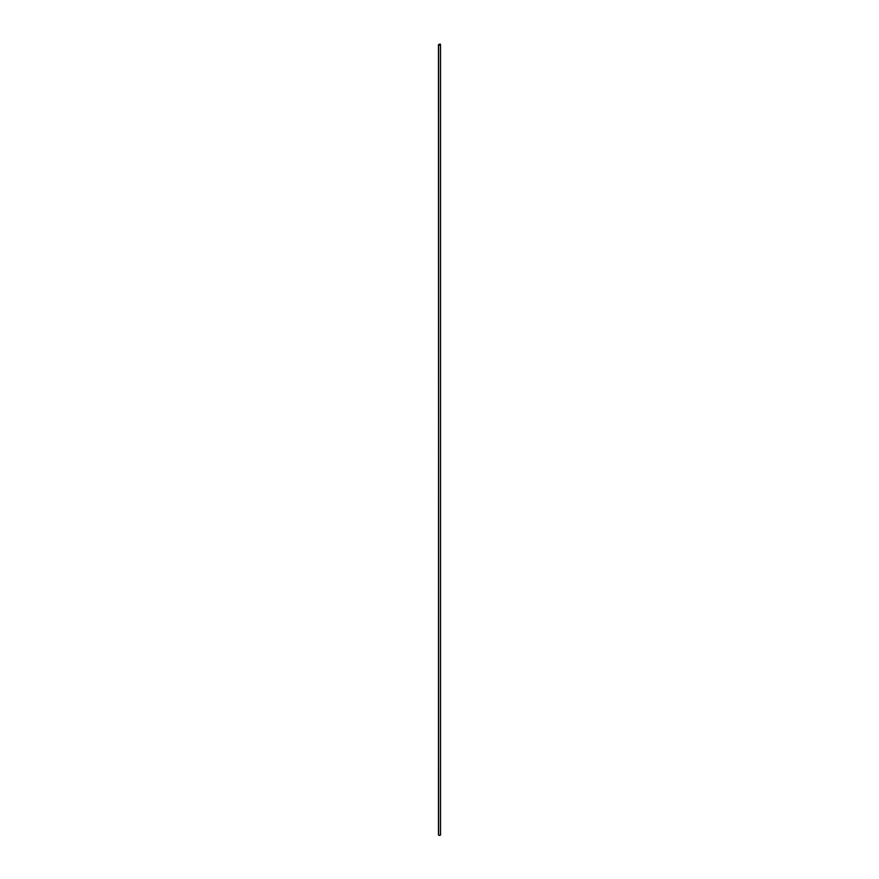 <?xml version="1.0" encoding="UTF-8"?>
<svg xmlns="http://www.w3.org/2000/svg" width="879" height="879" viewBox="0 0 879 879"><rect width="100%" height="100%" fill="white"/><g stroke="black" fill="none" stroke-linecap="round" stroke-linejoin="round"><path stroke-width="1.32" d="M438.621 835.05L438.467 44.697L439.95 44.038A1 0.582 0 0 1 439.753 45.126A1 0.582 0 0 1 438.621 44.796L438.621 835.05A1 0.582 0 0 0 440.533 834.808L440.533 44.565M439.863 44.983L439.863 44.137L440.346 44.565L438.797 44.752L439.863 44.137M438.467 834.94L438.621 44.796"/></g></svg>
